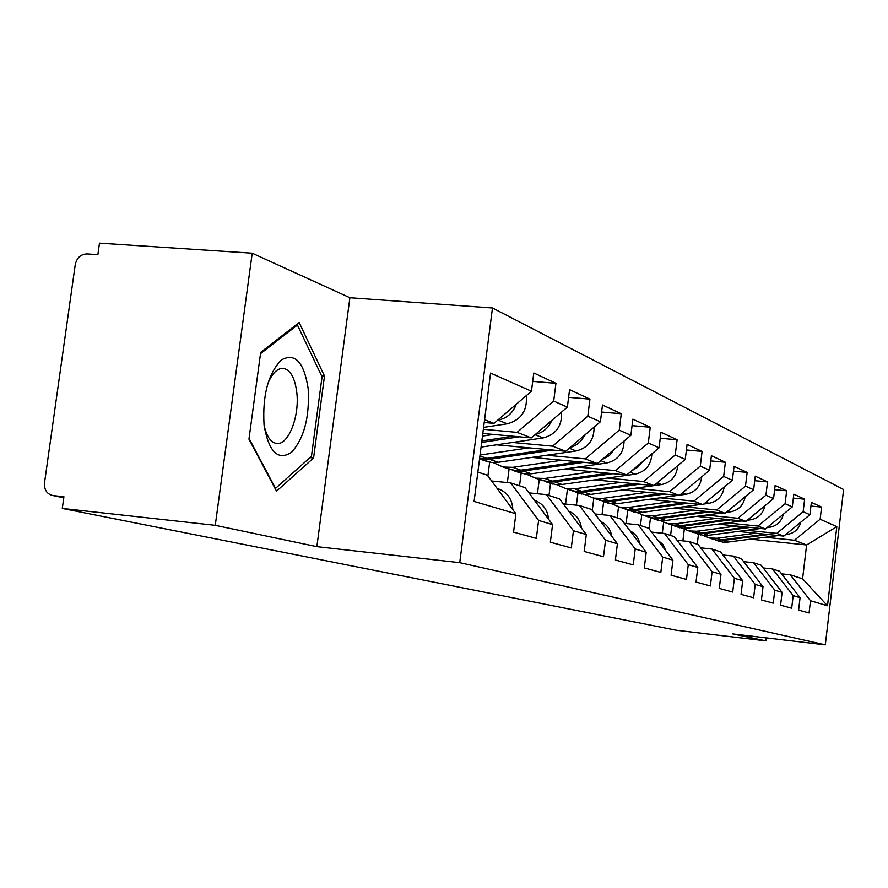 <?xml version="1.0" encoding="UTF-8"?>
<svg xmlns="http://www.w3.org/2000/svg" width="888" height="888" viewBox="0 0 888 888"><rect width="100%" height="100%" fill="white"/><g stroke="black" fill="none" stroke-linecap="round" stroke-linejoin="round"><path stroke-width="1.33" d="M252.214 253.191L215.273 525.33L316.861 546.653L349.894 297.724L252.214 253.191L99.478 243.134L97.869 254.645L87.002 253.913C80.741 254.19 76.823 257.786 75.236 264.713L44.522 482.828C44.134 489.954 46.975 494.194 53.047 495.571L63.925 496.747L62.282 508.436L676.323 630.258L765.878 640.881L766.233 637.884M349.894 297.724L492.474 307.981L843.6 489.51L825.307 644.866L459.74 562.659L492.474 307.981M484.226 422.499L493.983 423.376L531.457 391.22L490.565 373.082L474.092 501.409L515.884 513.752L513.553 532.134L536.341 538.372L538.605 520.457L510.656 482.883L491.63 480.996M531.457 391.22L533.777 372.982L555.932 383.305L532.711 381.385M483.35 429.293L517.094 432.367L553.69 401.076L555.932 383.305M553.69 401.076L567.365 407.137L569.574 389.654L589.932 399.145L568.598 397.347M512.52 442.457L552.558 446.165L587.801 416.206L589.932 399.145M587.801 416.206L600.388 421.789L602.486 404.995L621.267 413.753L601.609 412.054M546.642 455.244L585.248 458.874L619.236 430.136L621.267 413.753M619.236 430.136L630.857 435.298L632.866 419.158L650.238 427.25L632.056 425.652M578.199 467.088L615.484 470.64L648.296 443.023L650.238 427.25M648.296 443.023L659.074 447.807L660.983 432.256L677.111 439.771L660.25 438.261M607.492 478.066L643.534 481.551L675.235 454.978L677.111 439.771M675.235 454.978L685.247 459.418L687.09 444.422L702.086 451.415L686.413 449.983M634.731 488.289L669.619 491.697L700.299 466.089L702.086 451.415M700.299 466.089L709.623 470.229L711.388 455.744L725.374 462.26L710.755 460.916M660.139 497.824L693.939 501.154L723.653 476.456L725.374 462.26M723.653 476.456L732.367 480.308L734.054 466.311L747.141 472.405L733.477 471.128M683.893 506.726L716.672 510.001L745.487 486.136L747.141 472.405M745.487 486.136L753.635 489.743L755.266 476.19L767.521 481.906L754.722 480.686M706.149 515.084L737.961 518.281L765.922 495.193L767.521 481.906M765.922 495.193L773.57 498.59L775.146 485.459L786.646 490.82L774.636 489.665M727.05 522.921L757.952 526.062L785.114 503.707L786.646 490.82M785.114 503.707L792.296 506.893L793.817 494.15L804.639 499.2L793.339 498.101M746.708 530.291L776.745 533.377L803.152 511.71L804.639 499.2M803.152 511.71L809.912 514.707L811.377 502.342L821.578 507.092L810.944 506.049M765.223 537.251L794.449 540.259L820.146 519.236L821.578 507.092M820.146 519.236L836.829 526.639L827.505 605.783L810.5 600.754L790.342 574.814L781.607 573.859M538.605 520.457L552.569 524.586L550.349 542.202L571.284 547.929L573.437 530.746L586.302 534.543L584.182 551.459L603.485 556.732L605.538 540.226L617.415 543.734L615.395 559.995L633.244 564.879L635.209 548.984L646.209 552.236L644.277 567.898L660.827 572.427L662.714 557.109L672.926 560.128L671.084 575.224L686.48 579.442L688.278 564.657L697.79 567.465L696.025 582.051L710.378 585.98L712.109 571.694L720.989 574.325L719.291 588.411L732.711 592.085L734.376 578.277L742.69 580.73L741.047 594.361L753.623 597.802L755.222 584.426L763.014 586.735L761.438 599.944L773.237 603.174L774.791 590.209L782.106 592.374L780.585 605.183L791.685 608.213L793.173 595.637L800.077 597.68L798.601 610.111L809.057 612.964L810.5 600.754M482.817 433.455L531.313 437.895L517.094 432.367M510.656 482.883L525.008 487.59L552.569 524.586M531.313 437.895L567.365 407.137M496.536 444.821L565.656 451.259L552.558 446.165M573.437 530.746L546.431 494.638L528.948 492.884M546.431 494.638L559.64 498.978L586.302 534.543M565.656 451.259L600.388 421.789M531.879 457.398L597.346 463.58L585.248 458.874M605.538 540.226L579.409 505.472L563.292 503.84M579.409 505.472L591.619 509.49L617.415 543.734M597.346 463.58L630.857 435.298M564.524 469.042L626.695 475.002L615.484 470.64M635.209 548.984L609.912 515.495L594.993 513.974M609.912 515.495L621.212 519.214L646.209 552.236M489.654 462.204L487.889 475.957M626.695 475.002L659.074 447.807M594.771 479.864L653.957 485.603L643.534 481.551M662.714 557.109L638.195 524.797L624.353 523.365M638.195 524.797L648.695 528.249L672.926 560.128M509.068 469.197L507.37 482.55M521.134 473.226L519.536 485.792M653.957 485.603L685.247 459.418M622.888 489.932L679.32 495.471L669.619 491.697M688.278 564.657L664.49 533.444L651.625 532.101M664.49 533.444L674.281 536.663L697.79 567.465M539.26 479.465L537.451 493.739M550.505 483.327L548.973 495.471M679.32 495.471L709.623 470.229M649.073 499.334L703.007 504.684L693.939 501.154M712.109 571.694L689.01 541.502L677.011 540.248M689.01 541.502L698.157 544.511L720.989 574.325M567.443 489.144L565.567 504.073M577.955 492.762L576.401 505.172M703.007 504.684L732.367 480.308M673.537 508.136L725.152 513.308L716.672 510.001M734.376 578.277L711.932 549.039L700.721 547.852M711.932 549.039L720.49 551.848L742.69 580.73M593.806 498.212L592.285 510.378M603.662 501.598L602.031 514.696M725.152 513.308L753.635 489.743M696.436 516.383L745.92 521.378L737.961 518.281M755.222 584.426L733.399 556.088L722.888 554.978M733.399 556.088L741.425 558.73L763.014 586.735M618.525 506.826L617.149 517.882M627.794 509.901L626.107 523.554M745.92 521.378L773.57 498.59M717.915 524.131L765.434 528.971L757.952 526.062M774.791 590.209L753.546 562.715L743.689 561.66M753.546 562.715L761.094 565.19L782.106 592.374M641.758 514.851L640.448 525.541M650.482 517.815L649.128 528.804M765.434 528.971L792.296 506.893M738.106 531.424L783.793 536.119L776.745 533.377M793.173 595.637L772.493 568.942L763.214 567.943M772.493 568.942L779.597 571.273L800.077 597.68M663.647 522.333L662.315 533.211M671.85 525.197L670.595 535.453M783.793 536.119L809.912 514.707M750.427 539.16L806.604 544.988L794.449 540.259M790.342 574.814L802.586 578.832L806.604 544.988L836.829 526.639M684.293 529.326L682.883 540.859M697.247 544.211L698.468 534.188M827.505 605.783L802.586 578.832M215.273 525.33L62.282 508.436M316.861 546.653L459.74 562.659M825.307 644.866L732.844 633.943L765.878 640.881M493.983 423.376L484.582 419.713M477.855 472.094L487.346 475.213L515.884 513.752M324.497 376.035L299.145 322.522L260.684 352.336L248.962 439.149L276.534 491.164L313.575 457.997L324.497 376.035L321.534 375.791M309.968 457.642L313.575 457.997M778.31 535.553L727.994 542.069L722.888 542.135L715.883 540.182M768.575 534.554L723.287 540.437L718.148 540.503L711.099 538.528M765.523 534.243L721.8 539.926L716.66 539.993L709.59 538.017M755.633 533.222L717.005 538.261L709.301 537.917L702.819 535.32M800.798 522.177C798.867 529.015 794.46 533.078 787.612 534.343L785.636 534.598M264.069 425.23C268.853 452.059 278.011 461.083 291.553 452.292C304.229 438.084 309.757 416.805 308.147 388.445C303.951 361.971 295.016 352.469 281.352 359.951C268.098 373.793 262.337 395.549 264.069 425.23M264.058 425.163C266.444 435.986 270.452 442.058 276.079 443.378C288.001 446.364 299.855 416.55 296.759 392.241C294.86 377.711 290.343 369.752 283.205 368.342C277.211 368.198 272.006 373.46 267.61 384.138M296.059 324.919L297.425 325.03L322.044 376.845L311.455 456.31L275.513 488.389L249.051 438.461M260.506 353.679L297.425 325.03M753.457 574.336L750.593 570.618M733.899 569.297L729.326 563.347M712.842 563.68L706.859 555.866M690.254 557.586L682.95 548.018M760.583 528.482L708.491 535.298L703.252 535.375L696.048 533.366M750.271 527.428L703.496 533.566L698.223 533.644L690.975 531.612M747.019 527.095L701.92 533.022L696.636 533.1L689.377 531.068M736.518 526.029L696.836 531.257L688.922 530.913L682.128 528.16M783.371 514.219C781.529 521.545 776.967 525.896 769.707 527.283L767.066 527.627M741.813 520.967L687.789 528.116L682.406 528.194L675.024 526.129M730.846 519.857L682.495 526.273L677.067 526.362L669.63 524.275M727.394 519.513L680.819 525.696L675.391 525.774L667.943 523.698M716.228 518.381L675.413 523.82L667.277 523.465L660.15 520.557M764.868 505.76C763.125 513.597 758.408 518.27 750.704 519.791L747.308 520.235M721.889 512.975L665.8 520.479L660.261 520.568L652.68 518.448M710.2 511.81L660.161 518.525L654.589 518.614L646.941 516.483M706.526 511.444L658.385 517.904L652.802 517.993L645.143 515.861M694.638 510.245L652.625 515.906L644.266 515.562L636.774 512.454M745.165 496.747C743.556 505.139 738.672 510.167 730.502 511.821L726.262 512.387M700.688 504.462L642.39 512.354L636.696 512.454L628.882 510.267M688.233 503.219L636.374 510.267L630.635 510.367L622.777 508.169M684.315 502.83L634.476 509.601L628.726 509.712L620.856 507.514M671.617 501.576L628.338 507.47L619.735 507.126L611.843 503.818M714.03 495.537L710.178 498.734M724.164 487.124C722.721 496.115 717.659 501.509 708.99 503.33L703.784 504.04M678.11 495.36L617.404 503.674L611.543 503.785L603.507 501.542M664.79 494.05L610.988 501.443L605.072 501.565L596.98 499.3M660.594 493.639L608.957 500.743L603.041 500.854L594.927 498.601M647.008 492.307L602.397 498.468L593.528 498.113L585.203 494.572M692.03 484.892L685.647 490.209M701.72 476.812C700.477 486.446 695.237 492.263 686.013 494.272L679.731 495.138M666 551.004L662.825 544.422L657.409 539.704M677.677 465.756C676.678 476.09 671.261 482.362 661.438 484.582L590.698 494.405L584.659 494.527L576.379 492.218M639.726 484.226L583.827 492.019L577.733 492.141L569.397 489.821M635.231 483.782L581.651 491.264L575.546 491.386L567.188 489.066M620.657 482.373L574.614 488.822L565.478 488.478L556.676 484.67M668.153 473.726L659.695 480.808M639.915 543.922C638.55 537.939 635.253 533.588 630.025 530.858M651.87 453.857C651.159 464.957 645.565 471.728 635.075 474.181L562.082 484.471L555.844 484.604L547.308 482.228M612.875 473.681L554.7 481.906L548.418 482.04L539.815 479.653M608.036 473.215L552.369 481.096L546.076 481.241L537.451 478.843M592.374 471.717L544.81 478.477L535.375 478.121L526.051 474.026M642.379 461.827L637.895 467.155L631.956 470.585M611.81 536.297C610.522 529.259 606.782 524.297 600.588 521.4M624.075 441.025C623.731 452.947 617.959 460.273 606.737 463.003L531.324 473.792L524.897 473.937L516.095 471.495M584.027 462.326L523.387 471.029L516.894 471.184L508.025 468.72M578.81 461.838L520.879 470.163L514.374 470.318L505.483 467.854M561.926 460.239L512.742 467.332L502.997 466.999L493.095 462.559M614.552 449.073L609.357 455.6L602.186 459.507M581.451 528.083C580.297 519.891 576.09 514.274 568.842 511.244M594.072 427.139C594.172 439.96 588.211 447.896 576.19 450.96L498.201 462.293L491.552 462.459L482.462 459.94M552.947 450.072L489.632 459.318L479.542 458.952M547.319 449.55L486.924 458.375L479.609 458.486M529.059 447.852L480.042 455.045M584.448 435.309C581.385 441.647 576.612 445.709 570.107 447.474M581.507 440.104L585.525 434.399M548.562 519.214C547.674 510.078 543.223 503.862 535.22 500.566L534.476 500.299M544.721 426.462L540.215 430.303M513.286 436.241L481.862 440.925M493.473 434.432L482.484 436.075M551.803 420.413C548.529 428.005 543.067 432.667 535.397 434.41M561.582 412.076C562.204 425.874 556.066 434.487 543.156 437.928L481.063 447.108M519.391 436.807L481.662 442.413M512.82 509.612C512.298 499.556 507.692 492.707 498.989 489.066L497.102 488.389M510.001 409.623L501.565 416.872M516.317 404.218C512.909 413.087 506.815 418.392 498.013 420.124L497.724 420.168M526.273 395.671C527.539 410.534 521.223 419.913 507.326 423.798L483.594 427.372M53.047 495.571L63.781 497.791M721.8 539.926L717.005 538.261M787.612 534.343L786.49 533.899M727.994 542.069L723.287 540.437M701.92 533.022L696.836 531.257M769.707 527.283L768.209 526.695M708.491 535.298L703.496 533.566M680.819 525.696L675.413 523.82M750.704 519.791L748.784 519.025M687.789 528.116L682.495 526.273M658.385 517.904L652.625 515.906M730.502 511.821L728.093 510.866M665.8 520.479L660.161 518.525M634.476 509.601L628.338 507.47M708.99 503.33L706.038 502.175M642.39 512.354L636.374 510.267M608.957 500.743L602.397 498.468M686.013 494.272L682.45 492.873M617.404 503.674L610.988 501.443M581.651 491.264L574.614 488.822M661.438 484.582L657.187 482.906M590.698 494.405L583.827 492.019M552.369 481.096L544.81 478.477M635.075 474.181L630.036 472.194M562.082 484.471L554.7 481.906M520.879 470.163L512.742 467.332M606.737 463.003L600.81 460.661M531.324 473.792L523.387 471.029M486.924 458.375L479.931 455.944M576.19 450.96L569.241 448.218M498.201 462.293L489.632 459.318M534.498 500.333L535.22 500.566M543.156 437.928L535.031 434.72M497.18 488.489L498.989 489.066M507.326 423.798L498.013 420.124M720.401 541.736L715.65 540.093M714.152 539.582L709.301 537.917M700.699 534.953L695.648 533.222M694.061 532.678L688.922 530.913M679.786 527.772L674.436 525.929M672.749 525.352L667.277 523.465M657.575 520.135L651.87 518.17M650.083 517.56L644.266 515.562M633.921 511.999L627.849 509.912M625.929 509.257L619.735 507.126M608.691 503.33L602.208 501.098M600.155 500.399L593.528 498.113M581.718 494.061L574.769 491.663M572.582 490.92L565.478 488.478M552.813 484.115L545.365 481.562M543.012 480.752L535.375 478.121M521.767 473.448L513.741 470.696M511.211 469.819L502.997 466.999M488.322 461.949L479.675 458.974"/></g></svg>
